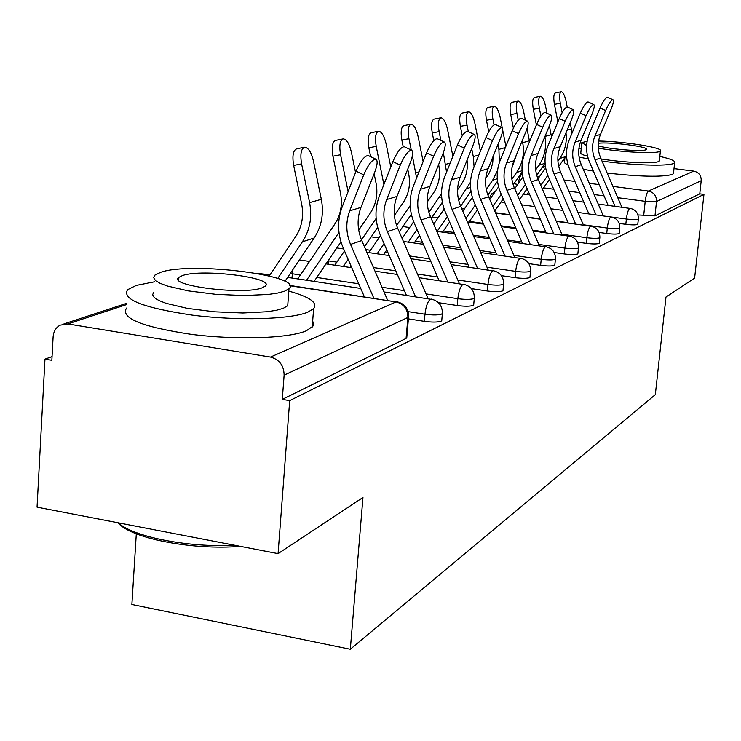 <?xml version="1.0" encoding="UTF-8"?>
<svg xmlns="http://www.w3.org/2000/svg" width="741" height="741" viewBox="0 0 741 741"><rect width="100%" height="100%" fill="white"/><g stroke="black" fill="none" stroke-linecap="round" stroke-linejoin="round"><path stroke-width="1.11" d="M619.217 223.411L625.821 224.31C631.675 225.014 635.583 225.06 637.556 224.449L637.816 224.051M599.117 232.452L606.731 233.498C612.779 234.239 616.845 234.276 618.93 233.619L619.217 233.174M577.498 242.131L586.279 243.354C592.522 244.122 596.755 244.15 598.978 243.446L599.293 242.946M554.157 252.505L564.299 253.941C570.765 254.747 575.183 254.765 577.545 253.996L577.897 253.441M528.889 263.648L540.624 265.343C547.33 266.186 551.943 266.186 554.463 265.361L554.852 264.732M501.416 275.661L515.06 277.653C522.016 278.542 526.832 278.533 529.528 277.634L529.972 276.921M471.415 288.629L487.346 291C494.571 291.935 499.638 291.908 502.528 290.935L503.019 290.111M438.468 302.671L457.225 305.514C464.746 306.496 470.063 306.45 473.175 305.385L473.74 304.449M408.393 318.88L424.343 321.344C432.188 322.381 437.792 322.316 441.154 321.149L441.793 320.066M52.046 356.625L44.969 359.135L51.851 360.302L53.12 336.859C53.556 331.486 55.881 327.596 60.095 325.169L67.802 323.947L270.493 357.079L396.065 301.902L289.898 285.739M136.307 533.807L131.879 604.48L350.317 649.255L362.96 497.48L278.079 553.629L289.694 400.622L703.95 194.374L694.613 278.088L665.983 297.03L655.331 394.629L350.317 649.255M278.079 553.629L37.05 507.15L44.969 359.135M674.014 168.596L693.761 171.106C698.791 172.273 701.273 175.46 701.218 180.674L699.754 193.827L654.979 215.872L637.955 214.936M699.754 193.827L703.95 194.374M408.615 316.259L407.893 317.454L284.118 375.168L282.293 399.371L289.694 400.622M284.118 375.168C283.933 365.526 279.385 359.496 270.493 357.079M282.293 399.371L406.087 338.415L406.818 337.164M387.636 300.346L361.765 240.538C357.181 229.423 356.912 218.373 360.969 207.397L374.853 171.866C377.521 164.567 377.836 160.325 375.789 159.13C372.13 159.556 368.11 164.789 363.729 174.82L356.05 171.152C360.422 161.13 364.452 155.906 368.147 155.499L368.546 155.693M373.835 298.243L350.549 244.419C345.899 233.146 345.612 221.948 349.706 210.833L363.729 174.82M356.05 171.152L342.083 207.147C337.146 220.596 337.498 234.119 343.12 247.735L364.359 296.798M269.252 275.995L295.742 236.49C301.948 226.848 303.921 216.066 301.67 204.118L293.649 165.419C292.084 155.712 293.14 150.164 296.826 148.784L304.218 147.32M284.942 281.376L314.184 237.991C321.631 226.487 324.012 213.603 321.335 199.32L313.452 161.084C311.331 152.35 308.423 147.728 304.718 147.218C301.059 148.598 300.022 154.147 301.587 163.863L309.599 202.617C312.322 217.094 309.923 230.155 302.393 241.807L277.773 278.44M428.076 298.604L397.648 228.135C393.267 217.502 393.036 206.934 396.963 196.43L410.403 162.418C413.015 155.397 413.385 151.312 411.524 150.173C408.198 150.59 404.438 155.564 400.251 165.113L392.887 161.621C397.065 152.081 400.835 147.107 404.197 146.709L404.53 146.866M415.516 296.706L387.404 231.683C382.958 220.911 382.717 210.203 386.682 199.561L400.251 165.113M392.887 161.621L379.364 196.05C374.585 208.916 374.881 221.855 380.253 234.86L406.401 295.326M459.392 283.664L430.512 216.78C426.307 206.591 426.112 196.458 429.919 186.38L442.942 153.767C445.489 146.996 445.915 143.069 444.22 141.976C441.173 142.383 437.644 147.135 433.642 156.24L426.557 152.896C430.558 143.81 434.096 139.058 437.171 138.669L437.449 138.799M447.86 281.95L421.11 220.031C416.859 209.712 416.655 199.459 420.499 189.251L433.642 156.24M426.557 152.896L413.459 185.908C408.828 198.236 409.088 210.629 414.219 223.087L439.098 280.654M297.734 278.912L334.728 224.199C340.721 214.964 342.648 204.646 340.517 193.225L332.922 156.221C331.422 146.959 332.348 141.679 335.71 140.382L342.851 138.965M355.541 172.468L351.401 152.192C349.391 143.819 346.695 139.382 343.296 138.882C339.971 140.169 339.054 145.458 340.564 154.73L348.113 191.604M338.98 232.415L306.561 280.246M340.971 241.853L314.11 281.385M370.667 156.694L368.861 147.811C367.416 138.956 368.231 133.917 371.297 132.695L378.225 131.324M390.794 166.938L386.154 144.041C384.255 136.011 381.735 131.741 378.614 131.24C375.576 132.454 374.77 137.502 376.215 146.375L383.894 184.528M334.821 265.195L344.519 250.958M358.7 230.145L370.417 212.945C376.206 204.09 378.095 194.198 376.076 183.249L374.131 173.718M376.141 218.41L361.488 239.862M348.159 259.369L343.324 266.454M377.678 227.404L364.442 246.734M351.114 266.204L350.243 267.482M154.489 281.802L136.279 285.405L127.609 289.694C121.561 299.364 143.189 307.848 192.503 315.157C238.389 320.992 290.611 319.417 307.858 312.137L313.628 308.636C318.056 302.754 309.784 296.909 288.814 291.102M126.489 308.08C120.431 318.167 142.003 326.92 191.224 334.339C237.027 340.23 289.175 338.387 306.431 330.745L312.841 326.253L313.6 323.715L312.665 321.094M288.036 301.485L287.721 305.709L283.294 308.312L276.449 310.266L267.158 311.739L242.835 312.998L214.51 311.804L187.251 308.358L165.947 303.291L158.741 300.438L154.239 297.53L152.6 294.705L153.841 292.084M284.572 291.194L288.999 288.703C304.746 275.698 191.771 261.397 160.834 272.243L154.906 275.115L153.674 277.643L155.323 280.367L159.834 283.173L167.058 285.952L188.399 290.898L215.705 294.307L244.076 295.557L268.427 294.436L277.727 293.047L284.572 291.194M182.499 275.559L178.859 277.366C166.799 285.665 244.243 295.418 262.231 287.777L265.25 286.128C275.8 277.764 202.034 268.437 182.499 275.559M118.143 522.785C133.389 536.947 188.612 547.803 234.702 545.265M240.362 546.358C192.188 550.396 130.453 538.235 118.051 522.775M602.016 161.084C631.702 165.28 667.419 166.429 673.458 163.492L674.643 162.733C675.635 160.945 670.688 158.843 659.823 156.425M581.213 148.672L578.888 148.737M607.157 173.033C640.233 176.719 661.945 177.192 672.272 174.431L673.458 173.635L673.56 172.709M659.397 160.371L658.416 161.594C653.543 163.928 622.783 162.538 601.09 158.945M598.265 148.135C619.726 152.035 654.396 153.933 659.49 151.525L660.398 150.988C664.297 147.792 623.857 141.364 598.589 141.031M587.113 141.29L581.824 142.587L586.622 145.569M598.191 145.745C607.101 148.95 641.539 151.886 645.782 149.812L646.402 149.45C649.857 146.801 609.121 141.614 598.302 143.291M587.576 156.221C582.315 154.804 580.064 153.591 580.824 152.581L581.75 143.272M564.938 157.62L564.336 162.705L568.18 165.243M583.241 169.254L593.374 171.078M579.073 157.073L588.335 158.935M488.18 269.974L460.707 206.341C456.688 196.56 456.521 186.834 460.217 177.155L472.832 145.82C475.324 139.289 475.787 135.501 474.24 134.454C471.433 134.853 468.117 139.401 464.274 148.098L457.466 144.903C461.3 136.214 464.626 131.676 467.46 131.287L467.682 131.398M477.584 268.437L452.066 209.323C447.99 199.431 447.814 189.594 451.538 179.794L464.274 148.098M457.466 144.903L444.767 176.59C440.274 188.427 440.487 200.329 445.415 212.278L469.136 267.205M514.754 257.396L488.569 196.708C484.697 187.306 484.558 177.951 488.143 168.633L500.388 138.493C502.815 132.185 503.324 128.526 501.907 127.526C499.314 127.915 496.183 132.269 492.487 140.595L485.929 137.53C489.606 129.212 492.756 124.868 495.368 124.488L495.553 124.581M504.973 255.997L480.576 199.468C476.667 189.965 476.519 180.498 480.14 171.078L492.487 140.595M485.929 137.53L473.61 168.003C469.248 179.396 469.433 190.835 474.157 202.312L496.822 254.83M539.355 245.799L514.337 187.797C510.623 178.748 510.503 169.735 513.985 160.76L525.869 131.722C528.24 125.618 528.778 122.08 527.472 121.116C525.082 121.496 522.109 125.683 518.561 133.667L512.226 130.722C515.764 122.747 518.746 118.569 521.164 118.208L521.321 118.282M530.306 244.53L506.946 190.354C503.185 181.212 503.056 172.097 506.566 163.02L518.561 133.667M512.226 130.722L500.268 160.075C496.035 171.041 496.192 182.054 500.731 193.105L522.433 243.419M403.206 146.764L401.854 140.086C400.473 131.602 401.196 126.785 404.002 125.627L410.718 124.293M423.13 161.538L418.1 136.548C416.294 128.832 413.95 124.72 411.07 124.219C408.272 125.377 407.569 130.194 408.949 138.697L411.236 150.034M368.898 252.607L380.568 235.601M394.369 215.492L403.206 202.608C408.81 194.096 410.653 184.592 408.726 174.098L407.735 169.17M412.404 155.805L416.581 178.044M410.19 205.609L396.602 225.459M384.07 243.678L377.104 253.802M411.357 214.269L399.251 231.84M386.774 249.939L383.477 254.728M433.8 140.577L432.272 132.972C430.938 124.821 431.577 120.199 434.161 119.106L440.673 117.819M452.899 156.286L447.573 129.638C445.85 122.209 443.655 118.245 440.978 117.754C438.413 118.847 437.792 123.469 439.126 131.62L440.886 140.41M402.113 238.454L413.654 221.726M427.205 202.098L433.429 193.086C438.867 184.889 440.663 175.747 438.829 165.651L438.616 164.604M443.35 152.711L446.554 172.134M441.534 193.614L428.891 212.343M416.998 229.515L408.263 242.15M442.358 202.293L431.206 218.382M419.489 235.277L414.145 242.992M462.254 135.76L460.393 126.387C459.114 118.56 459.67 114.123 462.06 113.077L468.368 111.826M480.4 151.21L474.842 123.247C473.203 116.078 471.137 112.252 468.655 111.771C466.284 112.808 465.737 117.245 467.015 125.081L468.331 131.694M433.698 224.153L444.165 209.073M457.567 189.779L461.393 184.268C466.209 177.108 468.09 169.087 467.052 160.186M471.702 148.626L473.286 156.583L474.092 166.827M470.507 182.156L458.688 200.339M447.314 216.678L437.079 231.387M470.989 191.326L460.643 206.174M449.611 221.994L442.534 232.155M562.197 235.073L538.253 179.535C534.669 170.81 534.576 162.112 537.957 153.452L549.507 125.442C551.823 119.523 552.378 116.105 551.184 115.179C548.961 115.559 546.136 119.579 542.718 127.248L536.595 124.414C540.004 116.754 542.838 112.743 545.08 112.382L545.219 112.437M553.805 233.906L531.38 181.906C527.759 173.088 527.657 164.307 531.075 155.554L542.718 127.248M536.595 124.414L524.98 152.72C520.867 163.298 520.997 173.913 525.369 184.565L546.191 232.85M488.727 131.685L486.467 120.283C485.235 112.743 485.726 108.482 487.939 107.491L494.071 106.269M502.203 127.693L500.147 117.31C498.582 110.39 496.637 106.695 494.321 106.222C492.126 107.204 491.644 111.474 492.876 119.014L494.034 124.84M462.81 211.204L472.397 197.486M485.726 178.377L488.893 173.607L491.32 168.216L492.746 162.409L493.126 156.388M502.694 130.184L505.881 146.301M497.933 144.551L498.888 149.386L499.378 162.474M497.526 170.569L492.635 180.23L486.263 189.335M475.314 204.988L465.922 218.41M497.507 181.258L487.884 195.003M477.436 209.907L468.886 222.105M583.463 225.125L560.502 171.838C557.047 163.418 556.963 155.026 560.261 146.653L571.487 119.597C573.756 113.864 574.331 110.548 573.219 109.659C571.154 110.029 568.467 113.901 565.17 121.274L559.242 118.551C562.539 111.178 565.226 107.315 567.319 106.963L567.439 107.01M575.655 224.051L554.111 174.052C550.619 165.539 550.526 157.064 553.842 148.617L565.17 121.274M559.242 118.551L547.951 145.884C543.95 156.101 544.061 166.345 548.284 176.627L568.282 223.041M513.374 128.11L510.706 114.605C509.521 107.343 509.956 103.231 512.012 102.286L517.968 101.1M525.332 120.135L523.692 111.789C522.192 105.102 520.358 101.526 518.2 101.054C516.162 101.999 515.736 106.111 516.922 113.382L518.246 120.116M489.736 199.431L498.582 186.834M511.975 167.716L516.949 153.526M527.008 128.647L529.546 141.596M522.266 140.521L522.692 142.689C524.637 153.637 522.6 163.566 516.579 172.477L511.855 179.192M501.249 194.29L492.746 206.387M522.155 171.968L513.18 184.713M503.213 198.857L494.71 210.944M603.304 215.863L581.259 164.659C577.924 156.527 577.86 148.413 581.055 140.318L591.985 114.151C594.199 108.584 594.791 105.37 593.763 104.518C591.827 104.879 589.271 108.612 586.085 115.716L580.351 113.086C583.528 105.991 586.094 102.258 588.048 101.915L588.15 101.952M596.023 214.871L575.285 166.725C571.913 158.509 571.848 150.312 575.072 142.142L586.085 115.716M580.351 113.086L569.366 139.512C565.476 149.386 565.559 159.296 569.634 169.226L588.882 213.908M536.382 124.942L533.316 109.316C532.168 102.295 532.547 98.34 534.465 97.432L540.254 96.284M546.951 113.243L545.663 106.639C544.218 100.174 542.486 96.701 540.458 96.237C538.559 97.145 538.188 101.1 539.337 108.121L540.911 116.161M514.717 188.677L522.942 177.006M537.382 154.962L537.679 154.156M549.396 125.72L551.545 137.187M544.913 136.585C546.738 147.116 544.737 156.675 538.911 165.252L535.678 169.819M525.332 184.472L517.616 195.402M545.098 163.372L536.725 175.209M527.166 188.723L519.45 199.644M621.875 207.221L600.664 157.953C597.441 150.08 597.385 142.226 600.506 134.39L611.14 109.057C613.307 103.657 613.909 100.535 612.955 99.711C611.149 100.063 608.704 103.666 605.619 110.52L600.062 107.991C603.137 101.137 605.592 97.534 607.416 97.191L607.5 97.228M615.067 206.313L595.079 159.889C591.818 151.942 591.763 144.004 594.903 136.103L605.619 110.52M600.062 107.991L589.373 133.556C585.585 143.115 585.649 152.702 589.595 162.307L608.139 205.387M557.862 121.913L554.435 104.37C553.323 97.59 553.666 93.764 555.444 92.903L561.085 91.782M567.198 106.936L566.198 101.823C564.818 95.561 563.169 92.199 561.27 91.745C559.501 92.606 559.168 96.432 560.289 103.212L562.123 112.66M526.842 194.503L528.592 192.03M537.957 178.813L545.654 167.929M570.246 122.598L572.043 133.074M565.985 132.843C567.097 142.309 565.031 150.858 559.788 158.491L557.908 161.13M566.522 155.351L558.705 166.401M547.784 175.413L540.754 185.333M549.479 179.405L542.458 189.288M638.372 218.799L638.112 219.197C636.139 219.799 632.23 219.744 626.367 219.04L612.196 217.122M625.821 224.31L626.367 219.04C627.127 213.158 628.248 209.601 629.73 208.369L598.228 204.062M619.782 227.746L619.495 228.191C617.41 228.83 613.344 228.784 607.296 228.052L583.306 224.764M606.731 233.498L607.296 228.052C608.065 221.967 609.25 218.28 610.834 216.983L577.999 212.435M599.867 237.333L599.552 237.824C597.329 238.519 593.096 238.482 586.844 237.713L561.835 234.239M586.279 243.354L586.844 237.713C587.641 231.414 588.891 227.58 590.586 226.218L556.296 221.392M578.48 247.624L578.128 248.179C575.766 248.92 571.348 248.902 564.883 248.096L538.753 244.419M564.299 253.941L564.883 248.096C565.698 241.566 567.022 237.574 568.847 236.138L532.974 231.016M555.444 258.702L555.055 259.322C552.536 260.128 547.923 260.119 541.217 259.276L513.874 255.367M540.624 265.343L541.217 259.276C542.069 252.496 543.468 248.346 545.432 246.809L507.835 241.362M530.575 270.66L530.139 271.363C527.444 272.243 522.618 272.243 515.662 271.354L486.985 267.195M515.06 277.653L515.662 271.354C516.533 264.305 518.024 259.971 520.136 258.34L480.65 252.514M503.639 283.599L503.139 284.405C500.249 285.359 495.192 285.378 487.958 284.451L457.818 279.996M487.346 291L487.958 284.451C488.856 277.106 490.449 272.568 492.746 270.835L451.158 264.583M474.36 297.66L473.795 298.586C470.683 299.623 465.367 299.66 457.836 298.679L426.075 293.908M457.225 305.514L457.836 298.679C458.772 291.028 460.476 286.267 462.968 284.414L419.063 277.68M442.423 312.98L441.784 314.045C438.422 315.194 432.818 315.249 424.973 314.212L408.096 311.628M424.343 321.344L424.973 314.212C425.927 306.209 427.77 301.216 430.484 299.225L384.005 291.945M643.67 215.705L645.207 201.311L617.762 197.68M604.035 195.856L594.125 194.55M579.721 192.632L568.847 191.197M553.694 189.187L543.496 187.834M522.424 174.237L521.775 174.459L522.479 174.543M537.105 176.46L539.402 176.766M564.012 179.989L574.886 181.415M589.29 183.296L599.191 184.592M612.909 186.389L648.394 191.039L693.761 171.106M564.679 160.334L562.512 161.038M545.45 166.66L541.958 167.809M126.711 304.542L67.802 323.947M568.134 222.689L556.148 221.04M540.152 218.854L526.953 217.039M510.058 214.723L495.479 212.723M545.83 232.016L532.622 230.182M515.717 227.839L501.12 225.81M483.225 223.328L469.386 221.402M521.84 242.038L507.233 239.982M489.329 237.453L473.166 235.184M454.15 232.507L443.35 230.979M495.951 252.811L479.77 250.495M460.745 247.781L442.794 245.215M422.527 242.316L415.33 241.288M467.932 264.426L449.963 261.823M429.687 258.878L409.68 255.969M388.025 252.829L385.079 252.403M370.5 250.282L365.684 249.578M437.514 276.995L417.489 274.04M395.814 270.835L373.445 267.538M336.905 262.138L328.078 260.832M328.207 264.222L328.532 260.156M404.373 290.639L381.986 287.267M358.718 283.775L316.778 277.458M300.383 274.994L290.296 273.438M291.963 278.042L292.862 269.622M260.174 273.234L258.35 273.661M406.087 338.415L407.893 317.454C407.809 309.108 403.864 303.93 396.065 301.902L289.777 285.442M517.718 184.416L513.883 183.703M654.979 215.872L656.517 201.515L645.207 201.311C645.939 195.615 647.004 192.188 648.394 191.039C653.858 192.327 656.572 195.819 656.517 201.515L701.218 180.674M518.339 183.536C519.098 178.405 520.247 175.376 521.775 174.459L520.441 174.385M350.549 244.419L361.765 240.538M349.706 210.833L360.969 207.397M301.587 163.863L293.649 165.419M321.335 199.32L309.599 202.617M314.184 237.991L302.393 241.807M426.112 298.308L427.677 297.595M387.404 231.683L397.648 228.135M386.682 199.561L396.963 196.43M458.725 283.562L459.253 283.321M421.11 220.031L430.512 216.78M420.499 189.251L429.919 186.38M340.564 154.73L332.922 156.221M376.215 146.375L368.861 147.811M385.125 181.378L383.421 181.86M452.066 209.323L460.707 206.341M451.538 179.794L460.217 177.155M480.576 199.468L488.569 196.708M480.14 171.078L488.143 168.633M506.946 190.354L514.337 187.797M506.566 163.02L513.985 160.76M408.949 138.697L401.854 140.086M419.045 171.838L415.821 172.746M410.264 206.887L409.106 207.267M439.126 131.62L432.272 132.972M450.176 163.085L445.684 164.345M441.636 196.736L439.126 197.551M467.015 125.081L460.393 126.387M478.862 155.017L473.286 156.583M470.544 187.38L466.886 188.566M531.38 181.906L538.253 179.535M531.075 155.554L537.957 153.452M492.876 119.014L486.467 120.283M505.362 147.561L498.888 149.386M497.276 178.729L492.635 180.23M554.111 174.052L560.502 171.838M553.842 148.617L560.261 146.653M516.922 113.382L510.706 114.605M529.398 140.799L522.692 142.689M522.053 170.708L516.579 172.477M575.285 166.725L581.259 164.659M575.072 142.142L581.055 140.318M539.337 108.121L533.316 109.316M551.147 134.686L544.978 136.418M545.089 163.252L538.911 165.252M595.079 159.889L600.664 157.953M594.903 136.103L600.506 134.39M560.289 103.212L554.435 104.37M571.478 128.962L567.087 130.203M565.679 156.583L559.788 158.491M441.738 320.723L442.368 313.628C442.497 305.783 438.783 300.929 431.225 299.077M270.095 274.735L256.015 273.244M287.628 277.384L360.737 288.434M473.684 305.005L474.305 298.215C474.435 290.694 470.878 286.054 463.616 284.285M502.982 290.602L503.593 284.072C503.723 276.856 500.295 272.41 493.321 270.724M529.935 277.338L530.537 271.067C530.658 264.129 527.37 259.85 520.654 258.248M554.814 265.093L555.417 259.063C555.537 252.375 552.36 248.263 545.885 246.725M577.86 253.755L578.443 247.939C578.564 241.492 575.507 237.537 569.255 236.055M599.265 243.224L599.84 237.611C599.96 231.387 596.996 227.57 590.957 226.153M619.189 233.424L619.754 227.996C619.874 221.985 617.012 218.289 611.168 216.928M637.788 224.273L638.344 219.021C638.464 213.204 635.695 209.629 630.035 208.314M299.383 259.952L309.543 261.453M325.994 263.889L351.771 267.714M375.011 271.16L397.38 274.466M336.831 247.939L343.639 248.93M366.86 252.31L389.21 255.571M410.866 258.72L430.873 261.638M371.213 236.842L378.957 237.954M403.41 241.455L423.398 244.317M443.655 247.216L461.615 249.791M402.882 226.561L409.662 227.515M436.801 231.34L454.742 233.869M473.758 236.555L489.921 238.834M432.16 217.002L438.088 217.826M467.432 221.902L483.586 224.153M501.481 226.635L516.069 228.663M461.606 208.406L464.487 208.805M477.009 210.518L477.741 210.62M495.627 213.075L510.206 215.075M527.101 217.391L540.309 219.206M470.6 200.042L466.006 206.637M500.999 202.006L504.797 202.515M521.673 204.803L534.872 206.591M550.85 208.758L562.827 210.379M495.405 191.354L491.431 194.059L489.292 198.384M523.405 194.049L529.834 194.902M545.802 197.041L557.769 198.644M572.932 200.672L583.815 202.126M406.753 337.933L408.55 316.991C408.689 308.775 404.79 303.69 396.88 301.744M564.744 159.584L563.188 160.102M545.348 165.956L542.644 166.836M522.322 173.505L520.682 174.042M126.785 303.291L63.939 323.91M375.789 159.13L368.147 155.499M411.524 150.173L404.197 146.709M444.22 141.976L437.171 138.669M313.628 308.636L312.202 327.068M287.721 305.709L288.999 288.703M178.674 280.237L178.859 277.366M674.643 162.733L673.458 173.635M659.323 161.019L660.398 150.988M474.24 134.454L467.46 131.287M501.907 127.526L495.368 124.488M527.472 121.116L521.164 118.208M551.184 115.179L545.08 112.382M573.219 109.659L567.319 106.963M593.763 104.518L588.048 101.915M612.955 99.711L607.416 97.191"/></g></svg>
